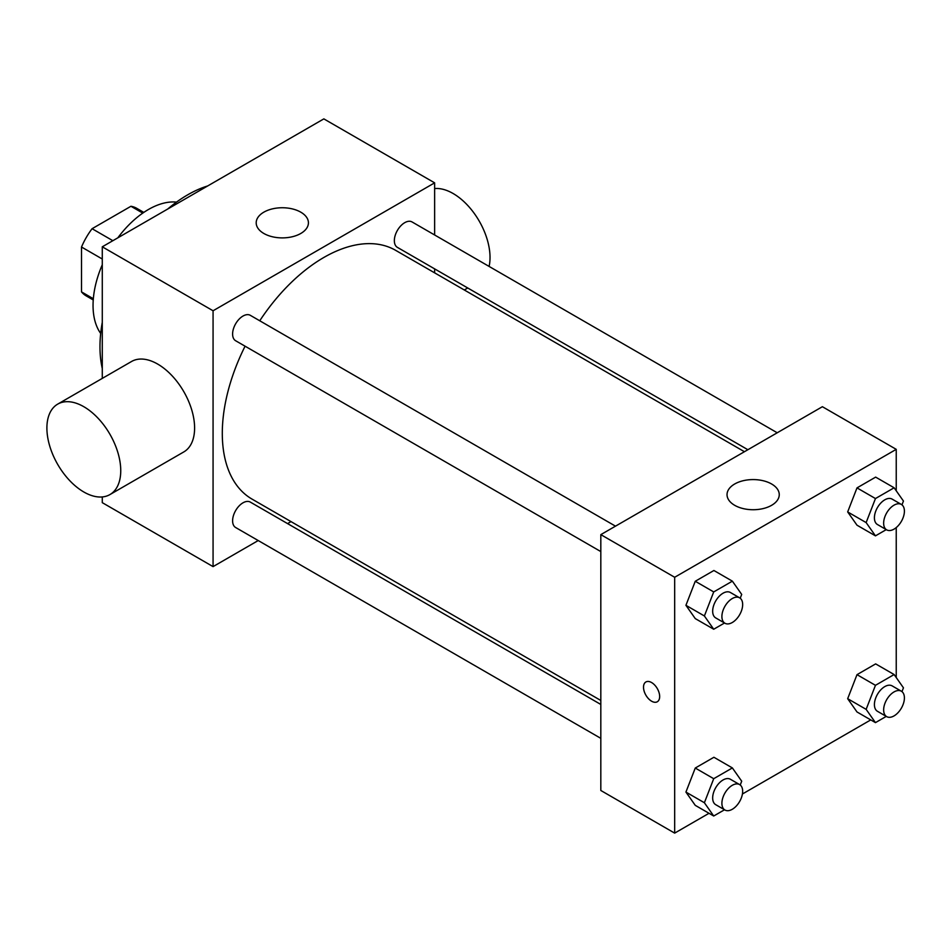 <?xml version="1.0" encoding="UTF-8"?>
<svg xmlns="http://www.w3.org/2000/svg" width="952" height="952" viewBox="0 0 952 952"><rect width="100%" height="100%" fill="white"/><g stroke="black" fill="none" stroke-linecap="round" stroke-linejoin="round"><path stroke-width="1.43" d="M112.86 240.701L92.082 228.706L130.948 206.275A50.551 29.191 120 0 1 136.791 208.357L143.8 212.403M93.344 298.726L81.515 291.895A50.551 29.191 120 0 0 86.239 295.917L93.248 299.963M81.515 291.895L81.515 247.02A50.551 29.191 120 0 1 92.082 228.706M102.281 259.015L81.515 247.02M142.776 213.105L130.948 206.275M100.686 333.438A78.338 45.232 -60 0 1 102.281 264.751M117.822 237.833A78.338 45.232 -60 0 1 176.513 202.11M102.281 368.495A124.034 71.614 -60 0 1 102.281 322.335M167.695 209.035A124.034 71.614 -60 0 1 207.667 185.961M258.218 540.546L213.07 566.618L102.281 502.656L102.281 496.944M102.281 378.384L102.281 246.806L323.847 118.881L434.636 182.844L434.636 234.977M291.014 521.613L287.563 523.6M600.819 551.577L235.644 340.745A14.673 8.473 -60 0 1 235.644 323.799A14.673 8.473 -60 0 1 250.316 315.326L615.492 526.159M600.819 738.347L235.644 527.515A14.673 8.473 -60 0 1 235.644 510.57A14.673 8.473 -60 0 1 250.316 502.097L600.819 704.456M434.636 268.869L434.636 272.855M213.07 566.618L213.07 310.768L434.636 182.844M747.879 449.725L397.389 247.365A14.673 8.473 -60 0 1 397.389 230.42A14.673 8.473 -60 0 1 412.061 221.947L777.237 432.779M600.819 700.47L252.042 499.11A143.621 82.919 -60 0 1 245.08 346.195M259.753 320.776A143.621 82.919 -60 0 1 395.663 250.352L744.428 451.712M57.703 404.124L131.566 361.486A52.229 30.155 60 0 1 183.784 391.629A52.229 30.155 60 0 1 183.784 451.938L109.932 494.576A52.229 30.155 -120 0 0 109.932 434.279A52.229 30.155 -120 0 0 57.703 404.124A52.229 30.155 -120 0 0 49.706 445.964A52.229 30.155 -120 0 0 83.824 491.994A52.229 30.155 -120 0 0 109.932 494.576M213.07 310.768L102.281 246.806M300.772 212.165A26.109 15.077 180 0 1 308.424 222.816A26.109 15.077 180 0 1 282.304 237.893A26.109 15.077 180 0 1 256.195 222.816A26.109 15.077 180 0 1 272.32 208.893A26.109 15.077 180 0 1 300.772 212.165M434.636 188.555A52.229 30.155 60 0 1 453.104 193.506A52.229 30.155 60 0 1 489.102 266.417M709.014 813.294L674.671 833.119L600.819 790.481L600.819 534.631L822.385 406.706L896.237 449.344L896.237 490.792M870.759 719.902L742.417 794.004M857.002 525.195L847.673 511.926L857.002 487.888L875.65 477.119L857.002 487.888L847.673 511.926L857.002 525.195L875.459 535.857L866.141 522.588L875.459 498.55L894.118 487.781L903.448 501.049L901.972 504.857M695.257 805.344L685.928 792.076L695.257 768.038L713.905 757.268L695.257 768.038L685.928 792.076L695.257 805.344L713.714 816.007L704.385 802.738L713.714 778.7L732.374 767.931L741.703 781.199L740.228 785.007M896.237 527.575L896.237 677.562M674.671 833.119L674.671 577.269L896.237 449.344M857.002 711.965L847.673 698.697L857.002 674.659L875.65 663.889L857.002 674.659L847.673 698.697L857.002 711.965L875.459 722.627L866.141 709.359L875.459 685.321L894.118 674.54L903.448 687.82L901.972 691.616M695.257 618.586L685.928 605.305L695.257 581.267L713.905 570.498L695.257 581.267L685.928 605.305L695.257 618.586L713.714 629.236L704.385 615.968L713.714 591.93L732.374 581.16L741.703 594.429L740.228 598.237M674.671 577.269L600.819 534.631M734.682 505.31A26.109 15.077 180 0 1 727.031 494.659A26.109 15.077 180 0 1 753.139 479.582A26.109 15.077 180 0 1 779.26 494.659A26.109 15.077 180 0 1 763.135 508.582A26.109 15.077 180 0 1 734.682 505.31M659.665 696.531A11.424 6.593 60 0 1 657.297 701.767A11.424 6.593 60 0 1 645.872 695.162A11.424 6.593 60 0 1 645.872 681.977A11.424 6.593 60 0 1 654.678 685.035A11.424 6.593 60 0 1 659.665 696.531M657.308 701.755A11.424 6.593 60 0 1 645.884 695.162A11.424 6.593 60 0 1 645.884 681.977M724.532 623.001L713.714 629.236M739.621 597.82L730.386 592.489A14.673 8.473 120 0 0 719.069 596.428A14.673 8.473 120 0 0 712.667 611.196A14.673 8.473 120 0 0 715.714 617.908L724.936 623.239A14.673 8.473 120 0 0 739.621 614.766A14.673 8.473 120 0 0 739.621 597.82A14.673 8.473 120 0 0 728.304 601.747A14.673 8.473 120 0 0 721.902 616.515A14.673 8.473 120 0 0 724.936 623.239M704.385 615.968L685.928 605.305M713.714 591.93L695.257 581.267M732.374 581.16L713.905 570.498M886.276 529.621L875.459 535.857M901.365 504.441L892.131 499.11A14.673 8.473 120 0 0 880.814 503.037A14.673 8.473 120 0 0 874.412 517.805A14.673 8.473 120 0 0 877.458 524.528L886.681 529.859A14.673 8.473 120 0 0 901.365 521.387A14.673 8.473 120 0 0 901.365 504.441A14.673 8.473 120 0 0 890.049 508.368A14.673 8.473 120 0 0 883.646 523.136A14.673 8.473 120 0 0 886.681 529.859M866.141 522.588L847.673 511.926M875.459 498.55L857.002 487.888M894.118 487.781L875.65 477.119M724.532 809.771L713.714 816.007M739.621 784.591L730.386 779.26A14.673 8.473 120 0 0 719.069 783.187A14.673 8.473 120 0 0 712.667 797.954A14.673 8.473 120 0 0 715.714 804.678L724.936 810.009A14.673 8.473 120 0 0 739.621 801.536A14.673 8.473 120 0 0 739.621 784.591A14.673 8.473 120 0 0 728.304 788.518A14.673 8.473 120 0 0 721.902 803.286A14.673 8.473 120 0 0 724.936 810.009M704.385 802.738L685.928 792.076M713.714 778.7L695.257 768.038M732.374 767.931L713.905 757.268M886.276 716.38L875.459 722.627M901.365 691.212L892.131 685.88A14.673 8.473 120 0 0 880.814 689.807A14.673 8.473 120 0 0 874.412 704.575A14.673 8.473 120 0 0 877.458 711.299L886.681 716.63A14.673 8.473 120 0 0 901.365 708.157A14.673 8.473 120 0 0 901.365 691.212A14.673 8.473 120 0 0 890.049 695.138A14.673 8.473 120 0 0 883.646 709.906A14.673 8.473 120 0 0 886.681 716.63M866.141 709.359L847.673 698.697M875.459 685.321L857.002 674.659M894.118 674.54L875.65 663.889M467.753 287.992L464.302 289.979"/></g></svg>
